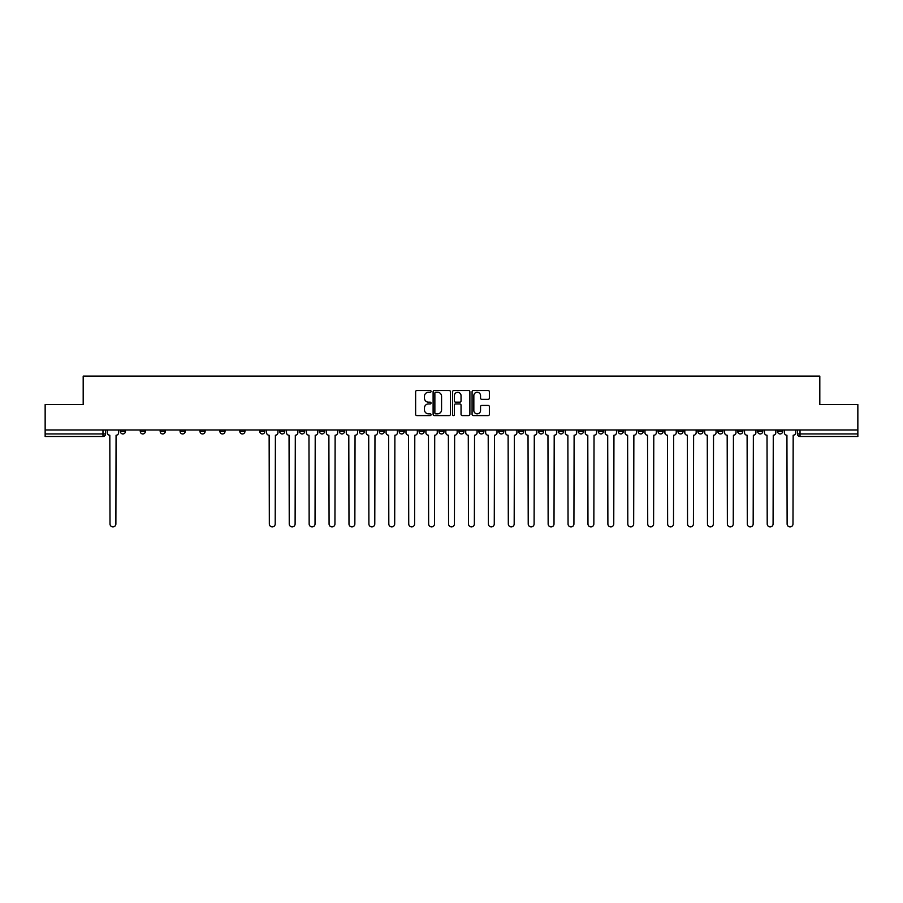 <?xml version="1.0" encoding="UTF-8"?>
<svg xmlns="http://www.w3.org/2000/svg" width="903" height="903" viewBox="0 0 903 903"><rect width="100%" height="100%" fill="white"/><g stroke="black" fill="none" stroke-linecap="round" stroke-linejoin="round"><path stroke-width="1.35" d="M431.07 391.394A0.88 0.88 0 0 0 430.2 390.525L416.881 390.525A1.253 1.253 0 0 0 415.628 391.778L415.628 414.33A1.253 1.253 0 0 0 416.881 415.583L430.2 415.583A0.88 0.88 0 0 0 431.07 414.703A0.88 0.88 0 0 0 430.2 413.834L428.474 413.834A4.007 4.007 0 0 1 424.466 409.815L424.466 407.942A4.007 4.007 0 0 1 428.474 403.934L430.2 403.934A0.88 0.88 0 0 0 431.07 403.054A0.88 0.88 0 0 0 430.2 402.174L428.474 402.174A4.007 4.007 0 0 1 424.466 398.167L424.466 396.282A4.007 4.007 0 0 1 428.474 392.274L430.2 392.274A0.88 0.88 0 0 0 431.07 391.394M777.551 429.986L777.551 431.397L782.653 431.397A2.551 2.551 0 0 1 780.102 433.948A2.551 2.551 0 0 1 777.551 431.397L777.551 429.986M658.061 429.986L658.061 431.397L663.163 431.397A2.551 2.551 0 0 1 660.612 433.948A2.551 2.551 0 0 1 658.061 431.397L658.061 429.986M638.139 429.986L638.139 431.397L643.252 431.397A2.551 2.551 0 0 1 640.701 433.948A2.551 2.551 0 0 1 638.139 431.397L638.139 429.986M518.649 429.986L518.649 431.397L523.763 431.397A2.551 2.551 0 0 1 521.2 433.948A2.551 2.551 0 0 1 518.649 431.397L518.649 429.986M498.738 429.986L498.738 431.397L503.84 431.397A2.551 2.551 0 0 1 501.289 433.948A2.551 2.551 0 0 1 498.738 431.397L498.738 429.986M478.816 429.986L478.816 431.397L483.929 431.397A2.551 2.551 0 0 1 481.378 433.948A2.551 2.551 0 0 1 478.816 431.397L478.816 429.986M438.993 429.986L438.993 431.397L444.095 431.397A2.551 2.551 0 0 1 441.544 433.948A2.551 2.551 0 0 1 438.993 431.397L438.993 429.986M399.16 431.397L399.16 429.986L399.16 431.397A2.551 2.551 0 0 0 401.711 433.948A2.551 2.551 0 0 1 399.16 431.397L404.262 431.397A2.551 2.551 0 0 1 401.711 433.948A2.551 2.551 0 0 0 404.262 431.397L404.262 429.986L404.262 431.397M379.237 431.397L379.237 429.986L379.237 431.397A2.551 2.551 0 0 0 381.8 433.948A2.551 2.551 0 0 1 379.237 431.397L384.351 431.397A2.551 2.551 0 0 1 381.8 433.948M359.326 431.397L359.326 429.986L359.326 431.397A2.551 2.551 0 0 0 361.877 433.948A2.551 2.551 0 0 1 359.326 431.397L364.44 431.397A2.551 2.551 0 0 1 361.877 433.948A2.551 2.551 0 0 0 364.44 431.397L364.44 429.986L364.44 431.397M339.415 429.986L339.415 431.397L344.517 431.397A2.551 2.551 0 0 1 341.966 433.948A2.551 2.551 0 0 1 339.415 431.397L339.415 429.986M319.493 429.986L319.493 431.397L324.606 431.397A2.551 2.551 0 0 1 322.055 433.948A2.551 2.551 0 0 1 319.493 431.397L319.493 429.986M299.582 429.986L299.582 431.397L304.683 431.397A2.551 2.551 0 0 1 302.133 433.948A2.551 2.551 0 0 1 299.582 431.397L299.582 429.986M279.67 431.397L279.67 429.986L279.67 431.397A2.551 2.551 0 0 0 282.221 433.948A2.551 2.551 0 0 1 279.67 431.397L284.772 431.397A2.551 2.551 0 0 1 282.221 433.948M239.837 431.397L239.837 429.986L239.837 431.397A2.551 2.551 0 0 0 242.388 433.948A2.551 2.551 0 0 1 239.837 431.397L244.939 431.397A2.551 2.551 0 0 1 242.388 433.948A2.551 2.551 0 0 0 244.939 431.397L244.939 429.986L244.939 431.397M219.926 431.397L219.926 429.986L219.926 431.397A2.551 2.551 0 0 0 222.477 433.948A2.551 2.551 0 0 1 219.926 431.397L225.028 431.397A2.551 2.551 0 0 1 222.477 433.948A2.551 2.551 0 0 0 225.028 431.397L225.028 429.986L225.028 431.397M200.003 431.397L200.003 429.986L200.003 431.397A2.551 2.551 0 0 0 202.554 433.948A2.551 2.551 0 0 1 200.003 431.397L205.116 431.397A2.551 2.551 0 0 1 202.554 433.948A2.551 2.551 0 0 0 205.116 431.397L205.116 429.986L205.116 431.397M180.092 431.397L180.092 429.986L180.092 431.397A2.551 2.551 0 0 0 182.643 433.948A2.551 2.551 0 0 1 180.092 431.397L185.194 431.397A2.551 2.551 0 0 1 182.643 433.948M160.17 431.397L160.17 429.986L160.17 431.397A2.551 2.551 0 0 0 162.732 433.948A2.551 2.551 0 0 1 160.17 431.397L165.283 431.397A2.551 2.551 0 0 1 162.732 433.948A2.551 2.551 0 0 0 165.283 431.397L165.283 429.986L165.283 431.397M140.258 431.397L140.258 429.986L140.258 431.397A2.551 2.551 0 0 0 142.809 433.948A2.551 2.551 0 0 1 140.258 431.397L145.36 431.397A2.551 2.551 0 0 1 142.809 433.948A2.551 2.551 0 0 0 145.36 431.397L145.36 429.986L145.36 431.397M488.117 399.352A1.253 1.253 0 0 0 489.37 398.099L489.37 391.778A1.253 1.253 0 0 0 488.117 390.525L473.33 390.525A1.253 1.253 0 0 0 472.077 391.778L472.077 414.33A1.253 1.253 0 0 0 473.33 415.583L488.117 415.583A1.253 1.253 0 0 0 489.37 414.33L489.37 406.689A1.253 1.253 0 0 0 488.117 405.436L481.796 405.436A1.253 1.253 0 0 0 480.543 406.689L480.543 410.481A3.352 3.352 0 0 1 477.19 413.834A3.352 3.352 0 0 1 473.838 410.481L473.838 395.627A3.352 3.352 0 0 1 477.19 392.274A3.352 3.352 0 0 1 480.543 395.627L480.543 398.099A1.253 1.253 0 0 0 481.796 399.352L488.117 399.352M45.15 429.986L45.15 404.589L83.189 404.589L83.189 376.111L819.811 376.111L819.811 404.589L857.85 404.589L857.85 429.986L45.15 429.986L45.15 433.948L105.538 433.948L105.538 429.986L105.538 433.948A2.551 2.551 0 0 1 102.976 436.499L45.15 436.499L45.15 433.948M450.405 391.778A1.253 1.253 0 0 0 449.152 390.525L434.366 390.525A1.253 1.253 0 0 0 433.113 391.778L433.113 414.33A1.253 1.253 0 0 0 434.366 415.583L449.152 415.583A1.253 1.253 0 0 0 450.405 414.33L450.405 391.778M453.848 390.525L468.634 390.525A1.253 1.253 0 0 1 469.887 391.778L469.887 414.33A1.253 1.253 0 0 1 468.634 415.583L462.313 415.583A1.253 1.253 0 0 1 461.049 414.33L461.049 405.187A1.253 1.253 0 0 0 459.796 403.934L455.609 403.934A1.253 1.253 0 0 0 454.356 405.187L454.356 414.703A0.88 0.88 0 0 1 453.475 415.583A0.88 0.88 0 0 1 452.595 414.703L452.595 391.778A1.253 1.253 0 0 1 453.848 390.525M797.462 429.986L797.462 433.948L857.85 433.948L857.85 436.499L800.024 436.499A2.551 2.551 0 0 1 797.462 433.948A2.551 2.551 0 0 0 800.024 436.499L800.024 429.986M857.85 429.986L857.85 433.948M782.653 429.986L782.653 431.397A2.551 2.551 0 0 1 780.102 433.948M762.742 429.986L762.742 431.397A2.551 2.551 0 0 1 760.191 433.948A2.551 2.551 0 0 1 757.64 431.397L762.742 431.397M757.64 429.986L757.64 431.397M742.83 429.986L742.83 431.397A2.551 2.551 0 0 1 740.268 433.948A2.551 2.551 0 0 1 737.717 431.397L742.83 431.397M737.717 429.986L737.717 431.397M722.908 429.986L722.908 431.397A2.551 2.551 0 0 1 720.357 433.948A2.551 2.551 0 0 1 717.806 431.397A2.551 2.551 0 0 0 720.357 433.948M717.806 429.986L717.806 431.397L722.908 431.397M702.997 429.986L702.997 431.397A2.551 2.551 0 0 1 700.446 433.948A2.551 2.551 0 0 1 697.884 431.397L702.997 431.397M697.884 429.986L697.884 431.397M683.074 429.986L683.074 431.397A2.551 2.551 0 0 1 680.523 433.948A2.551 2.551 0 0 1 677.972 431.397L683.074 431.397M677.972 429.986L677.972 431.397M663.163 429.986L663.163 431.397M643.252 429.986L643.252 431.397L643.252 429.986M623.33 429.986L623.33 431.397A2.551 2.551 0 0 1 620.779 433.948A2.551 2.551 0 0 1 618.228 431.397L623.33 431.397M618.228 429.986L618.228 431.397M603.418 429.986L603.418 431.397A2.551 2.551 0 0 1 600.867 433.948A2.551 2.551 0 0 1 598.317 431.397L603.418 431.397M598.317 429.986L598.317 431.397M583.507 429.986L583.507 431.397A2.551 2.551 0 0 1 580.945 433.948A2.551 2.551 0 0 1 578.394 431.397L583.507 431.397M578.394 429.986L578.394 431.397M563.585 429.986L563.585 431.397A2.551 2.551 0 0 1 561.034 433.948A2.551 2.551 0 0 1 558.483 431.397L563.585 431.397M558.483 429.986L558.483 431.397M543.674 429.986L543.674 431.397A2.551 2.551 0 0 1 541.123 433.948A2.551 2.551 0 0 1 538.56 431.397L543.674 431.397M538.56 429.986L538.56 431.397M523.763 429.986L523.763 431.397A2.551 2.551 0 0 1 521.2 433.948M503.84 429.986L503.84 431.397M483.929 431.397L483.929 429.986L483.929 431.397A2.551 2.551 0 0 1 481.378 433.948M464.007 429.986L464.007 431.397A2.551 2.551 0 0 1 461.456 433.948A2.551 2.551 0 0 1 458.905 431.397A2.551 2.551 0 0 0 461.456 433.948A2.551 2.551 0 0 0 464.007 431.397L458.905 431.397L458.905 429.986M444.095 431.397L444.095 429.986L444.095 431.397A2.551 2.551 0 0 1 441.544 433.948M424.184 429.986L424.184 431.397A2.551 2.551 0 0 1 421.622 433.948A2.551 2.551 0 0 1 419.071 431.397A2.551 2.551 0 0 0 421.622 433.948M419.071 429.986L419.071 431.397L424.184 431.397M384.351 429.986L384.351 431.397L384.351 429.986M344.517 431.397L344.517 429.986L344.517 431.397A2.551 2.551 0 0 1 341.966 433.948M324.606 431.397L324.606 429.986L324.606 431.397A2.551 2.551 0 0 1 322.055 433.948M304.683 431.397L304.683 429.986L304.683 431.397A2.551 2.551 0 0 1 302.133 433.948M284.772 429.986L284.772 431.397L284.772 429.986M264.861 431.397L264.861 429.986L264.861 431.397A2.551 2.551 0 0 1 262.299 433.948A2.551 2.551 0 0 1 259.748 431.397L264.861 431.397A2.551 2.551 0 0 1 262.299 433.948M259.748 429.986L259.748 431.397M185.194 429.986L185.194 431.397L185.194 429.986M125.449 431.397L125.449 429.986L125.449 431.397A2.551 2.551 0 0 1 122.898 433.948A2.551 2.551 0 0 1 120.347 431.397L125.449 431.397A2.551 2.551 0 0 1 122.898 433.948M120.347 429.986L120.347 431.397M102.976 429.986L102.976 436.499A2.551 2.551 0 0 0 105.538 433.948M435.743 392.274A0.88 0.88 0 0 0 434.862 393.155L434.862 412.953A0.88 0.88 0 0 0 435.743 413.834L437.56 413.834A4.007 4.007 0 0 0 441.567 409.815L441.567 396.282A4.007 4.007 0 0 0 437.56 392.274L435.743 392.274M461.049 395.695A3.352 3.352 0 0 0 457.708 392.342A3.352 3.352 0 0 0 454.356 395.695L454.356 400.921A1.253 1.253 0 0 0 455.609 402.174L459.796 402.174A1.253 1.253 0 0 0 461.049 400.921L461.049 395.695M107.254 429.986L107.254 432.672A2.551 2.551 0 0 0 109.816 435.223L110.008 523.943A2.935 2.935 0 0 0 112.943 526.889A2.935 2.935 0 0 0 115.877 523.943L116.069 435.223A2.551 2.551 0 0 0 118.62 432.672L118.62 429.986M266.577 429.986L266.577 432.672A2.551 2.551 0 0 0 269.139 435.223L269.331 523.943A2.935 2.935 0 0 0 272.266 526.889A2.935 2.935 0 0 0 275.201 523.943L275.392 435.223A2.551 2.551 0 0 0 277.943 432.672L277.943 429.986M286.499 429.986L286.499 432.672A2.551 2.551 0 0 0 289.05 435.223L289.242 523.943A2.935 2.935 0 0 0 292.177 526.889A2.935 2.935 0 0 0 295.112 523.943L295.304 435.223A2.551 2.551 0 0 0 297.855 432.672L297.855 429.986M306.41 429.986L306.41 432.672A2.551 2.551 0 0 0 308.961 435.223L309.153 523.943A2.935 2.935 0 0 0 312.088 526.889A2.935 2.935 0 0 0 315.034 523.943L315.215 435.223A2.551 2.551 0 0 0 317.777 432.672L317.777 429.986M326.322 429.986L326.322 432.672A2.551 2.551 0 0 0 328.884 435.223L329.076 523.943A2.935 2.935 0 0 0 332.011 526.889A2.935 2.935 0 0 0 334.945 523.943L335.137 435.223A2.551 2.551 0 0 0 337.688 432.672L337.688 429.986M346.244 429.986L346.244 432.672A2.551 2.551 0 0 0 348.795 435.223L348.987 523.943A2.935 2.935 0 0 0 351.922 526.889A2.935 2.935 0 0 0 354.856 523.943L355.048 435.223A2.551 2.551 0 0 0 357.599 432.672L357.599 429.986M366.155 429.986L366.155 432.672A2.551 2.551 0 0 0 368.706 435.223L368.898 523.943A2.935 2.935 0 0 0 371.844 526.889A2.935 2.935 0 0 0 374.779 523.943L374.971 435.223A2.551 2.551 0 0 0 377.522 432.672L377.522 429.986M386.078 429.986L386.078 432.672A2.551 2.551 0 0 0 388.629 435.223L388.821 523.943A2.935 2.935 0 0 0 391.755 526.889A2.935 2.935 0 0 0 394.69 523.943L394.882 435.223A2.551 2.551 0 0 0 397.433 432.672L397.433 429.986M405.989 429.986L405.989 432.672A2.551 2.551 0 0 0 408.54 435.223L408.732 523.943A2.935 2.935 0 0 0 411.666 526.889A2.935 2.935 0 0 0 414.601 523.943L414.793 435.223A2.551 2.551 0 0 0 417.355 432.672L417.355 429.986M425.9 429.986L425.9 432.672A2.551 2.551 0 0 0 428.462 435.223L428.643 523.943A2.935 2.935 0 0 0 431.589 526.889A2.935 2.935 0 0 0 434.524 523.943L434.715 435.223A2.551 2.551 0 0 0 437.266 432.672L437.266 429.986M445.822 429.986L445.822 432.672A2.551 2.551 0 0 0 448.373 435.223L448.565 523.943A2.935 2.935 0 0 0 451.5 526.889A2.935 2.935 0 0 0 454.435 523.943L454.627 435.223A2.551 2.551 0 0 0 457.178 432.672L457.178 429.986M465.734 429.986L465.734 432.672A2.551 2.551 0 0 0 468.285 435.223L468.476 523.943A2.935 2.935 0 0 0 471.411 526.889A2.935 2.935 0 0 0 474.357 523.943L474.538 435.223A2.551 2.551 0 0 0 477.1 432.672L477.1 429.986M485.645 429.986L485.645 432.672A2.551 2.551 0 0 0 488.207 435.223L488.399 523.943A2.935 2.935 0 0 0 491.334 526.889A2.935 2.935 0 0 0 494.268 523.943L494.46 435.223A2.551 2.551 0 0 0 497.011 432.672L497.011 429.986M505.567 429.986L505.567 432.672A2.551 2.551 0 0 0 508.118 435.223L508.31 523.943A2.935 2.935 0 0 0 511.245 526.889A2.935 2.935 0 0 0 514.179 523.943L514.371 435.223A2.551 2.551 0 0 0 516.922 432.672L516.922 429.986M525.478 429.986L525.478 432.672A2.551 2.551 0 0 0 528.029 435.223L528.221 523.943A2.935 2.935 0 0 0 531.156 526.889A2.935 2.935 0 0 0 534.102 523.943L534.294 435.223A2.551 2.551 0 0 0 536.845 432.672L536.845 429.986M545.401 429.986L545.401 432.672A2.551 2.551 0 0 0 547.952 435.223L548.144 523.943A2.935 2.935 0 0 0 551.078 526.889A2.935 2.935 0 0 0 554.013 523.943L554.205 435.223A2.551 2.551 0 0 0 556.756 432.672L556.756 429.986M565.312 429.986L565.312 432.672A2.551 2.551 0 0 0 567.863 435.223L568.055 523.943A2.935 2.935 0 0 0 570.989 526.889A2.935 2.935 0 0 0 573.924 523.943L574.116 435.223A2.551 2.551 0 0 0 576.678 432.672L576.678 429.986M585.223 429.986L585.223 432.672A2.551 2.551 0 0 0 587.785 435.223L587.966 523.943A2.935 2.935 0 0 0 590.912 526.889A2.935 2.935 0 0 0 593.847 523.943L594.039 435.223A2.551 2.551 0 0 0 596.59 432.672L596.59 429.986M605.145 429.986L605.145 432.672A2.551 2.551 0 0 0 607.696 435.223L607.888 523.943A2.935 2.935 0 0 0 610.823 526.889A2.935 2.935 0 0 0 613.758 523.943L613.95 435.223A2.551 2.551 0 0 0 616.501 432.672L616.501 429.986M625.057 429.986L625.057 432.672A2.551 2.551 0 0 0 627.608 435.223L627.799 523.943A2.935 2.935 0 0 0 630.734 526.889A2.935 2.935 0 0 0 633.669 523.943L633.861 435.223A2.551 2.551 0 0 0 636.423 432.672L636.423 429.986M644.968 429.986L644.968 432.672A2.551 2.551 0 0 0 647.53 435.223L647.722 523.943A2.935 2.935 0 0 0 650.657 526.889A2.935 2.935 0 0 0 653.591 523.943L653.783 435.223A2.551 2.551 0 0 0 656.334 432.672L656.334 429.986M664.89 429.986L664.89 432.672A2.551 2.551 0 0 0 667.441 435.223L667.633 523.943A2.935 2.935 0 0 0 670.568 526.889A2.935 2.935 0 0 0 673.503 523.943L673.694 435.223A2.551 2.551 0 0 0 676.245 432.672L676.245 429.986M684.801 429.986L684.801 432.672A2.551 2.551 0 0 0 687.352 435.223L687.544 523.943A2.935 2.935 0 0 0 690.479 526.889A2.935 2.935 0 0 0 693.425 523.943L693.617 435.223A2.551 2.551 0 0 0 696.168 432.672L696.168 429.986M704.724 429.986L704.724 432.672A2.551 2.551 0 0 0 707.275 435.223L707.467 523.943A2.935 2.935 0 0 0 710.401 526.889A2.935 2.935 0 0 0 713.336 523.943L713.528 435.223A2.551 2.551 0 0 0 716.079 432.672L716.079 429.986M724.635 429.986L724.635 432.672A2.551 2.551 0 0 0 727.186 435.223L727.378 523.943A2.935 2.935 0 0 0 730.313 526.889A2.935 2.935 0 0 0 733.247 523.943L733.439 435.223A2.551 2.551 0 0 0 736.001 432.672L736.001 429.986M744.546 429.986L744.546 432.672A2.551 2.551 0 0 0 747.108 435.223L747.289 523.943A2.935 2.935 0 0 0 750.235 526.889A2.935 2.935 0 0 0 753.17 523.943L753.362 435.223A2.551 2.551 0 0 0 755.913 432.672L755.913 429.986M764.469 429.986L764.469 432.672A2.551 2.551 0 0 0 767.019 435.223L767.211 523.943A2.935 2.935 0 0 0 770.146 526.889A2.935 2.935 0 0 0 773.081 523.943L773.273 435.223A2.551 2.551 0 0 0 775.824 432.672L775.824 429.986M784.38 429.986L784.38 432.672A2.551 2.551 0 0 0 786.931 435.223L787.123 523.943A2.935 2.935 0 0 0 790.057 526.889A2.935 2.935 0 0 0 792.992 523.943L793.184 435.223A2.551 2.551 0 0 0 795.746 432.672L795.746 429.986"/></g></svg>
